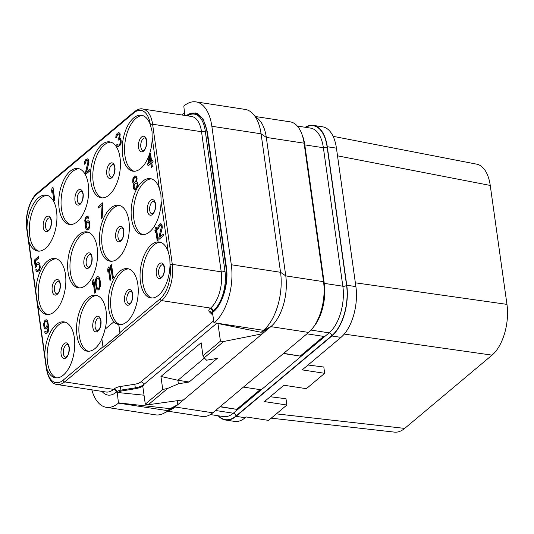 <?xml version="1.0" encoding="UTF-8"?>
<svg xmlns="http://www.w3.org/2000/svg" width="534" height="534" viewBox="0 0 534 534"><rect width="100%" height="100%" fill="white"/><g stroke="black" fill="none" stroke-linecap="round" stroke-linejoin="round"><path stroke-width="0.8" d="M270.224 396.729L285.99 398.738L286.871 405.026L264.423 401.588L283.914 385.241L306.362 388.679L324.679 373.313L302.231 369.882L340.979 337.381A38.328 19.685 -81.3 0 0 355.898 286.624L336.433 148.138A38.328 19.685 -81.3 0 0 322.509 126.792L313.371 125.397A38.328 19.685 -81.3 0 0 305.234 127.286M218.226 415.772A38.328 19.685 -81.3 0 0 225.428 420.011L234.559 421.406A38.328 19.685 -81.3 0 0 245.173 417.735L246.107 416.947L268.555 420.385L286.871 405.026M308.031 365.016L323.798 367.032L324.679 373.313M276.332 413.863L404.692 428.401A38.328 19.685 98.7 0 1 394.472 432.126L271.205 418.169M344.236 334.097L492.048 355.137L404.692 428.401M333.103 136.324L476.715 164.165A38.328 19.685 98.7 0 1 490.245 185.438L506.96 304.38A38.328 19.685 98.7 0 1 492.048 355.137M337.515 155.828L490.245 185.438M355.357 282.806L506.96 304.38M56.671 377.905A28.289 14.531 98.7 0 1 47.539 362.426A28.289 14.531 -81.3 0 1 65.201 322.162M44.789 355.31A28.289 14.531 98.7 0 1 64.06 321.895A28.289 14.531 98.7 0 1 74.333 337.648A28.289 14.531 98.7 0 1 70.101 365.683A28.289 14.531 98.7 0 1 55.496 377.818A28.289 14.531 98.7 0 1 46.578 368.039L35.885 291.931A28.289 14.531 98.7 0 1 55.149 258.516A28.289 14.531 98.7 0 1 65.428 274.269A28.289 14.531 98.7 0 1 61.196 302.304A28.289 14.531 98.7 0 1 46.585 314.446A28.289 14.531 98.7 0 1 37.674 304.66M56.524 210.89A28.289 14.531 98.7 0 1 52.285 238.925A28.289 14.531 98.7 0 1 37.68 251.067A28.289 14.531 98.7 0 1 28.769 241.281L26.98 228.552A28.289 14.531 98.7 0 1 46.244 195.137A28.289 14.531 98.7 0 1 56.524 210.89M122.646 155.427A28.289 14.531 98.7 0 1 126.885 127.392A28.289 14.531 98.7 0 1 141.49 115.257A28.289 14.531 98.7 0 1 150.401 125.036L152.003 131.044L152.19 137.765A28.289 14.531 98.7 0 1 132.926 171.18A28.289 14.531 98.7 0 1 122.646 155.427M137.432 187.648A28.289 14.531 98.7 0 1 150.394 178.63A28.289 14.531 98.7 0 1 159.312 188.415L160.908 194.423L161.094 201.144A28.289 14.531 98.7 0 1 141.83 234.559A28.289 14.531 98.7 0 1 131.558 218.806A28.289 14.531 98.7 0 1 136.704 188.943L137.712 186.907L138.026 184.163L137.465 182.154L136.557 181.673L137.118 178.723L136.063 176.193L134.501 176.113L132.906 178.69L132.706 182.268L133.894 183.749L133.246 187.087L133.807 189.096L135.042 189.917L137.044 188.242L137.812 185.732L137.752 183.309L137.311 182.127L136.404 181.653L136.851 177.862L136.404 176.687L135.169 175.866M135.042 189.917L136.704 188.943M140.462 282.186A28.289 14.531 98.7 0 1 144.694 254.151A28.289 14.531 98.7 0 1 159.306 242.009A28.289 14.531 98.7 0 1 168.217 251.794L169.812 257.802L170.006 264.524A28.289 14.531 98.7 0 1 150.742 297.939A28.289 14.531 98.7 0 1 140.462 282.186M103.049 347.287L120.11 333.129L118.748 324.532A28.289 14.531 -81.3 0 1 113.889 321.808L104.998 329.258A28.289 14.531 -81.3 0 1 101.84 338.71L103.049 347.287L119.956 333.109L118.748 324.532M113.889 321.808L114.042 321.828A28.289 14.531 98.7 0 1 108.716 308.812A28.289 14.531 98.7 0 1 112.948 280.777A28.289 14.531 98.7 0 1 127.553 268.635A28.289 14.531 98.7 0 1 137.832 284.395A28.289 14.531 98.7 0 1 133.6 312.43A28.289 14.531 98.7 0 1 118.989 324.565A28.289 14.531 98.7 0 1 118.908 324.552M101.881 338.983A28.289 14.531 98.7 0 1 87.242 351.192A28.289 14.531 98.7 0 1 76.963 335.439A28.289 14.531 98.7 0 1 81.201 307.404A28.289 14.531 98.7 0 1 95.806 295.269A28.289 14.531 98.7 0 1 106.086 311.022A28.289 14.531 98.7 0 1 105.198 329.098M88.27 184.263A28.289 14.531 98.7 0 1 84.032 212.298A28.289 14.531 98.7 0 1 69.427 224.44A28.289 14.531 98.7 0 1 59.154 208.681A28.289 14.531 98.7 0 1 63.386 180.646A28.289 14.531 98.7 0 1 77.991 168.51A28.289 14.531 98.7 0 1 88.27 184.263M97.175 247.642A28.289 14.531 98.7 0 1 92.943 275.678A28.289 14.531 98.7 0 1 78.338 287.813A28.289 14.531 98.7 0 1 68.058 272.06A28.289 14.531 98.7 0 1 72.29 244.025A28.289 14.531 98.7 0 1 86.895 231.889A28.289 14.531 98.7 0 1 97.175 247.642M120.017 157.637A28.289 14.531 98.7 0 1 115.785 185.672A28.289 14.531 98.7 0 1 101.18 197.807A28.289 14.531 98.7 0 1 90.9 182.054A28.289 14.531 98.7 0 1 95.132 154.019A28.289 14.531 98.7 0 1 109.737 141.884A28.289 14.531 98.7 0 1 120.017 157.637M128.928 221.016A28.289 14.531 98.7 0 1 124.689 249.051A28.289 14.531 98.7 0 1 110.084 261.186A28.289 14.531 98.7 0 1 99.805 245.433A28.289 14.531 98.7 0 1 104.043 217.398A28.289 14.531 98.7 0 1 118.648 205.263A28.289 14.531 98.7 0 1 128.928 221.016M53.914 200.897L54.822 200.297L52.993 187.26L52.085 187.868L51.604 190.438L51.918 192.654L52.399 190.084L53.914 200.897L54.668 200.27L52.833 187.234M51.918 192.654L52.465 190.571M85.567 174.351L90.233 170.593L89.886 169.185L86.374 172.122L88.651 163.397L88.751 161.141L87.736 158.892L85.867 159.532L84.606 161.522L84.292 164.265L86.435 160.6L87.556 160.594L88.003 161.769L85.373 172.963L85.567 174.351L90.079 170.573L89.886 169.185M86.581 171.955L88.938 162.383L88.551 159.606L87.155 158.758M84.292 164.265L85.073 163.764L86.094 161.048L87.196 160.4M118.248 146.636L120.41 144.974L121.131 143.132L121.118 140.042L120.464 138.419L119.609 138.366L120.097 134.855L119.075 132.606L117.333 133.14L116.072 135.129L115.758 137.872L117.4 134.635L118.568 133.967L119.022 134.208L119.376 136.697L118.027 139.067L118.181 140.182L119.476 139.407L119.93 139.648L120.49 141.657L120.057 143.566L118.722 145.001L117.767 145.181L117.233 144.387L116.606 144.908L117.22 146.256L118.788 146.49L120.677 143.98L121.118 141.13L120.31 138.393M119.77 138.373L120.17 134.328L119.89 133.32L118.501 132.472M115.758 137.872L116.539 137.371L117.56 134.655L118.661 134.014M118.181 140.182L119.569 139.454M118.074 145.241L117.233 144.387M35.865 265.151L35.284 261.026L38.922 257.982L38.568 256.574L34.309 260.145L35.324 267.354L36.359 266.64L37.2 264.69L38.421 263.936M37.36 270.337L36.579 269.243L35.678 269.85L36.612 271.546L37.353 271.853L39.362 270.171L40.09 267.387L39.99 264.684L39.009 262.708L38.268 262.401L36.853 263.282L35.758 265.445L35.131 261.006L38.762 257.955L38.568 256.574M37.353 271.853L39.516 270.191L40.244 267.414L39.696 263.529L38.268 262.401M87.262 229.994L88.711 229.24L89.805 227.083L89.886 222.678L89.445 221.497L88.05 220.649L86.762 221.423L85.58 223.966L85.4 220.709L86.168 218.199L86.922 217.572L88.157 218.393L88.778 217.872L88.01 216.35L86.601 216.29L85.513 217.512L84.779 220.295L85.547 227.718L86.521 229.687L87.262 229.994L89.145 228.418L89.872 225.635L89.732 222.651L89.285 221.477L88.05 220.649M85.687 223.653L85.687 219.688L86.321 218.226L87.396 217.565M88.157 218.393L88.938 217.892L88.691 217.164L87.262 216.043M101.266 218.56L102.174 217.952L102.848 202.813L98.183 206.571L98.376 207.96L102.134 204.809L101.266 218.56L102.021 217.925L102.695 202.793M98.376 207.96L102.127 204.969M151.576 161.054L150.548 153.705L149.64 154.313L147.684 164.318L148.072 166.007L150.942 163.598M147.918 165.981L150.928 163.464L151.469 167.342L152.377 166.742L151.83 162.857L153.084 161.809L152.851 160.14L151.442 161.168L150.388 153.679M46.184 333.657L48.093 332.208L48.874 327.829L47.613 320.834L46.184 319.706L44.889 320.48L43.574 324.065L44.122 327.949L44.649 328.744L46.057 328.797L47.272 327.469L47.866 325.733L48.053 328.056L47.279 331.494L46.111 332.168L45.29 331.307L44.669 331.828L44.909 332.555L45.437 333.349L46.845 333.41L47.933 332.188L48.667 329.405L47.9 321.982L46.925 320.013L46.184 319.706M45.397 329.044L46.838 328.297L47.92 326.067M46.204 332.155L45.29 331.307M94.752 293.233L95.659 292.625L93.824 279.589L92.923 280.196L92.442 282.766L92.756 284.989L93.23 282.419L94.752 293.233L95.506 292.599L93.67 279.569M92.756 284.989L93.303 282.907M97.969 290.222L99.624 288.987L100.499 284.228L100.078 280.237L99.11 277.333L97.876 276.505L96.928 276.839L95.706 279.102L95.352 281.565L96.327 288.5L97.228 289.915L98.757 289.869L100.238 286.458L100.272 282.713L99.604 278.935L98.957 277.306L97.715 276.485M109.971 280.47L110.878 279.863L109.043 266.826L108.135 267.434L107.661 270.004L107.968 272.227L108.449 269.657L109.971 280.47L110.718 279.843L108.889 266.806M107.968 272.227L108.515 270.144M112.474 278.368L113.382 277.76L111.546 264.731L110.645 265.338L110.164 267.908L110.478 270.124L110.952 267.554L112.474 278.368L113.228 277.74L111.392 264.704M110.478 270.124L111.025 268.041M157.216 240.847L158.124 240.24L156.288 227.204L155.381 227.811L154.907 230.381L155.214 232.597L155.694 230.027L157.216 240.847L157.964 240.213L156.135 227.177M155.214 232.597L155.761 230.514M158.972 239.372L163.631 235.614L163.284 234.206L159.773 237.149L162.049 228.418L162.149 226.162L161.135 223.913L159.266 224.554L158.004 226.543L157.69 229.286L159.84 225.628L160.954 225.615L161.401 226.796L158.772 237.984L158.972 239.372L163.477 235.594L163.284 234.206M159.98 236.976L162.336 227.404L161.949 224.627L160.56 223.779M157.69 229.286L158.471 228.786L159.492 226.069L160.594 225.428M88.417 351.279A28.289 14.531 98.7 0 1 79.286 335.799A28.289 14.531 -81.3 0 1 96.954 295.536M120.17 324.652A28.289 14.531 98.7 0 1 111.039 309.166A28.289 14.531 -81.3 0 1 128.701 268.909M151.916 298.025A28.289 14.531 98.7 0 1 142.785 282.539A28.289 14.531 -81.3 0 1 160.447 242.282M143.005 234.646A28.289 14.531 98.7 0 1 133.874 219.16A28.289 14.531 -81.3 0 1 151.543 178.903M135.636 188.182L134.521 188.188L133.874 186.56L134.515 184.163L136.016 182.902L136.597 183.035L137.245 184.664L136.604 187.06L135.636 188.182M134.695 177.502L135.856 177.769L136.303 178.943L135.783 181.24L134.281 182.501L133.293 181.467L133.353 179.871L134.194 177.922L135.309 177.401M135.122 188.315L134.141 187.421L134.248 185.164L135.129 183.489L136.15 182.935M134.368 182.474L133.373 180.933L133.887 178.643L134.855 177.522M134.101 171.267A28.289 14.531 98.7 0 1 124.969 155.788A28.289 14.531 -81.3 0 1 142.638 115.524M144.033 395.213L117.28 392.457L118.448 403.117A43.801 22.495 98.7 0 1 106.326 407.315A43.801 22.495 98.7 0 1 91.815 389.833M167.903 411.207L202.206 416.453A38.328 19.685 -81.3 0 0 212.812 412.782L308.625 332.428A38.328 19.685 -81.3 0 0 323.537 281.672L304.08 143.185A38.328 19.685 -81.3 0 0 290.149 121.839L255.846 116.586M163.651 413.363L171.514 409.371A38.328 19.685 -81.3 0 0 175.039 407.001L167.683 410.659A43.801 22.495 98.7 0 1 163.651 413.363A43.801 22.495 98.7 0 1 155.561 414.851L106.326 407.315M101.994 391.389A30.118 15.466 -81.3 0 0 116.285 392.19L116.846 391.716A5.473 2.37 -8 0 1 120.958 390.107L121.091 391.068L135.496 388.699C139.054 388.084 141.797 387.003 143.713 385.448L142.772 386.236L145.295 404.158L148.258 404.739L183.603 399.819L175.039 407.001L212.812 412.782M183.603 399.819L268.135 328.924L261.119 332.295L214.261 322.763A43.801 22.495 98.7 0 0 231.309 264.757L211.844 126.271A43.801 22.495 98.7 0 0 195.931 101.874L245.166 109.41A43.801 22.495 98.7 0 1 252.435 113.255A43.801 22.495 98.7 0 1 261.079 133.807L211.844 126.271M252.435 113.255L258.743 119.422A38.328 19.685 -81.3 0 1 266.306 137.398L285.77 275.891A38.328 19.685 -81.3 0 1 270.851 326.648L268.135 328.924M118.448 403.117L167.683 410.659L170.059 408.67L118.735 402.883M177.188 400.714L177.755 404.725L170.059 408.67M121.091 391.068L116.986 392.69L116.846 391.716A2.737 2.029 50 0 0 114.183 388.912A8.21 3.558 -8 0 1 120.35 386.503L134.768 384.24A8.21 3.558 172 0 0 140.936 381.83L213.673 320.827M120.35 386.503L120.958 390.107L135.376 387.844C138.927 387.237 141.67 386.175 143.606 384.66L216.524 323.504M216.917 323.584L216.978 324.004L217.371 323.671M217.999 323.798L220.435 341.133L223.666 341.493L262.294 333.823L262.014 331.861M145.295 404.158L162.763 389.5L160.934 376.47L201.131 342.748L202.967 355.784L220.435 341.133M195.931 101.874A43.801 22.495 98.7 0 0 183.803 106.072L184.811 115.437M212.892 315.26L209.395 311.823A8.21 3.558 -8 0 1 209.989 308.559L210.556 308.091A2.737 2.029 50 0 1 213.22 310.888L212.652 311.362A5.473 2.37 -8 0 0 211.878 312.831L212.011 313.798L212.525 312.59L213.974 323.003M212.872 312.27L213.266 311.936A33.769 17.342 -81.3 0 0 226.016 267.554L206.965 131.998A33.769 17.342 -81.3 0 0 194.797 113.208A33.769 17.342 -81.3 0 0 186.326 115.664M186.293 115.664L195.27 112.894L203.007 118.702L207.352 131.664L226.403 267.24C228.926 283.14 222.558 304.654 213.26 311.943M212.011 313.805L212.852 314.933M216.978 324.004L217.351 323.671M261.119 332.295L263.496 330.306L214.261 322.763M323.537 281.672L285.77 275.891L280.544 272.293A43.801 22.495 98.7 0 1 263.496 330.306L270.851 326.648L308.625 332.428M231.309 264.757L280.544 272.293L261.079 133.807L266.306 137.398L304.08 143.185M181.734 114.964L184.43 112.707M202.967 355.784L204.182 357.833L206.558 360.196L217.311 358.361L189.129 381.997L177.875 380.241L178.383 383.826L189.129 381.997M204.182 357.833L223.666 341.493M148.258 404.739L167.736 388.398L178.383 383.826M204.415 358.06L177.922 380.281M160.934 376.47L177.875 380.241M162.763 389.5L167.736 388.398M207.406 132.065L206.965 131.998M226.456 267.641L226.016 267.554M220.202 406.588L236.963 409.391L219.961 406.788M236.929 409.151L260.171 389.653M236.963 409.391L260.445 389.7L243.444 387.097M283.701 353.334L300.462 356.138L283.461 353.535M300.462 356.138L323.944 336.44L306.943 333.837M300.428 355.891L323.671 336.4M225.428 420.011A38.328 19.685 -81.3 0 0 236.035 416.34L331.848 335.986A38.328 19.685 -81.3 0 0 346.76 285.223L327.295 146.737A38.328 19.685 -81.3 0 0 313.371 125.397M47.392 195.404A28.289 14.531 -81.3 0 0 29.724 235.668A28.289 14.531 98.7 0 0 38.855 251.154M56.297 258.783A28.289 14.531 -81.3 0 0 38.635 299.047A28.289 14.531 98.7 0 0 47.76 314.526M70.601 224.52A28.289 14.531 98.7 0 1 61.47 209.041A28.289 14.531 -81.3 0 1 79.139 168.777M79.513 287.899A28.289 14.531 98.7 0 1 70.381 272.42A28.289 14.531 -81.3 0 1 88.043 232.156M102.354 197.894A28.289 14.531 98.7 0 1 93.223 182.414A28.289 14.531 -81.3 0 1 110.885 142.151M111.259 261.273A28.289 14.531 98.7 0 1 102.127 245.794A28.289 14.531 -81.3 0 1 119.796 205.53M36.359 266.64L37.046 264.67L38.341 263.896L39.483 266.039L39.336 268.015L38.575 269.583L37.287 270.358L36.425 269.216M35.324 267.354L36.199 266.62M88.904 222.725L89.118 226.262L88.484 227.724L87.196 228.499L86.134 226.91L86.194 224.38L87.71 222.177L88.904 222.725M87.289 228.492L86.528 227.664L86.181 225.168L86.982 222.938L88.183 222.177M153.084 161.809L152.697 160.12M151.83 162.857L152.931 161.782M152.377 166.742L151.676 162.83M151.469 167.342L152.223 166.715M148.565 163.584L149.954 156.529L150.695 161.802L148.565 163.584M148.752 163.424L150.021 157.003M47.392 323.344L46.618 326.781L45.737 327.516L44.869 327.315L44.195 324.478L44.963 321.969L45.837 321.234L46.705 321.435L47.392 323.344M45.417 327.549L44.415 325.994L44.482 323.457L45.116 321.995L46.311 321.228M96.08 283.748L96.24 279.896L97.121 278.221L97.789 277.974L98.977 279.456L99.611 282.96L99.451 286.811L98.563 288.487L97.902 288.734L96.714 287.245L95.973 281.979M96.127 282.005L96.687 279.048L97.876 278.02M97.962 288.707L96.868 287.272L96.233 283.774M65.709 357.226A6.388 3.277 98.7 0 1 63.386 353.668A6.388 3.277 -81.3 0 1 64.34 347.34A6.388 3.277 -81.3 0 1 67.638 344.597C67.671 345.264 67.664 342.821 69.093 347.621C69.113 352.1 68.372 355.063 66.883 356.505L65.709 357.226M69.213 347.274A7.897 4.058 -81.3 0 0 64.16 343.629A7.897 4.058 -81.3 0 0 61.083 354.089A7.897 4.058 98.7 0 0 66.136 357.727A7.897 4.058 98.7 0 0 69.213 347.274M46.578 368.039L46.625 368.353A25.732 13.216 -81.3 0 0 63.099 380.221L102.975 346.773M28.769 241.281L35.885 291.931M150.401 125.036L150.354 124.722A25.732 13.216 -81.3 0 0 133.887 112.854L36.946 194.156A25.732 13.216 -81.3 0 0 26.934 228.238L26.98 228.552M159.312 188.415L152.19 137.765M168.217 251.794L161.094 201.144M120.017 332.482L160.033 298.92A25.732 13.216 -81.3 0 0 170.052 264.837L170.006 264.524M63.099 380.221A1.642 1.215 50 0 0 64.701 381.897L161.635 300.602A27.381 14.058 -81.3 0 0 172.288 264.343L152.597 124.228A27.381 14.058 -81.3 0 0 142.651 108.983C140.555 108.335 137.745 109.283 134.221 111.813L37.287 193.108C29.984 198.675 24.631 215.916 26.7 228.679L46.391 368.794C48.354 378.719 51.931 383.959 57.118 384.52A27.381 14.058 -81.3 0 0 64.701 381.897L113.615 389.386L114.183 388.912M160.033 298.92A1.642 1.215 50 0 0 161.635 300.602L210.556 308.091A27.381 14.058 -81.3 0 0 221.209 271.833L201.518 131.718A27.381 14.058 -81.3 0 0 191.566 116.472L142.651 108.983M170.052 264.837A1.642 0.714 -8 0 1 172.288 264.343L221.209 271.833A2.737 1.188 -8 0 0 224.941 271.005L205.25 130.89A30.118 15.466 -81.3 0 0 187.521 115.851M150.354 124.722A1.642 0.714 -8 0 1 152.597 124.228L201.518 131.718A2.737 1.188 -8 0 0 205.25 130.89M164.459 267.387A7.897 4.058 -81.3 0 0 159.406 263.749A7.897 4.058 -81.3 0 0 156.328 274.209A7.897 4.058 98.7 0 0 161.381 277.847A7.897 4.058 98.7 0 0 164.459 267.387M160.954 277.346A6.388 3.277 98.7 0 1 158.631 273.788A6.388 3.277 -81.3 0 1 159.586 267.461A6.388 3.277 -81.3 0 1 162.883 264.717C162.917 265.385 162.903 262.942 164.338 267.741C164.359 272.22 163.618 275.184 162.129 276.625L160.954 277.346M155.548 204.008A7.897 4.058 -81.3 0 0 150.495 200.37A7.897 4.058 -81.3 0 0 147.424 210.83A7.897 4.058 98.7 0 0 152.477 214.468A7.897 4.058 98.7 0 0 155.548 204.008M152.043 213.967A6.388 3.277 98.7 0 1 149.72 210.409A6.388 3.277 -81.3 0 1 150.681 204.081A6.388 3.277 -81.3 0 1 153.979 201.338C154.012 202.006 153.999 199.562 155.427 204.362C155.447 208.841 154.713 211.804 153.218 213.246L152.043 213.967M146.643 140.636A7.897 4.058 -81.3 0 0 141.59 136.991A7.897 4.058 -81.3 0 0 138.513 147.451A7.897 4.058 98.7 0 0 143.573 151.089A7.897 4.058 98.7 0 0 146.643 140.636M143.139 150.588A6.388 3.277 98.7 0 1 140.816 147.03A6.388 3.277 -81.3 0 1 141.77 140.702A6.388 3.277 -81.3 0 1 145.068 137.959C145.101 138.626 145.094 136.183 146.523 140.983C146.543 145.462 145.802 148.425 144.313 149.867L143.139 150.588M133.887 112.854A1.642 1.215 -130 0 1 134.221 111.813M36.946 194.156A1.642 1.215 -130 0 1 37.287 193.108M26.934 228.238A1.642 0.714 172 0 0 26.7 228.679M46.625 368.353A1.642 0.714 172 0 0 46.391 368.794M57.118 384.52L106.039 392.009A27.381 14.058 -81.3 0 0 113.615 389.386A2.737 2.029 50 0 1 116.285 392.19M140.936 381.83A2.737 2.029 50 0 1 143.606 384.66L143.713 385.448M135.496 388.699L134.768 384.24M212.519 312.577L212.652 311.362A2.737 2.029 50 0 0 209.989 308.559M213.22 310.888A30.118 15.466 -81.3 0 0 224.941 271.005M211.878 312.831L211.658 312.317A2.737 2.343 -45.5 0 0 209.395 311.823M313.558 326.995A35.224 18.089 -81.3 0 0 324.265 283.367A2.737 1.188 -8 0 1 323.738 283.24M210.343 414.564L223.572 416.587A35.224 18.089 -81.3 0 0 233.325 413.216L329.131 332.856A35.224 18.089 -81.3 0 0 342.841 286.211L324.265 283.367L304.801 144.881A2.737 1.188 -8 0 1 304.3 144.761M218.713 415.846A37.961 19.498 -81.3 0 0 235.988 416.013L331.801 335.659A37.961 19.498 -81.3 0 0 346.573 285.383A2.737 1.188 -8 0 1 342.841 286.211L323.377 147.724L304.801 144.881A35.224 18.089 -81.3 0 0 302.257 135.182M331.801 335.659A2.737 2.029 50 0 0 329.131 332.856L311.055 330.092M235.988 416.013A2.737 2.029 50 0 0 233.325 413.216L215.549 410.492M346.573 285.383L327.108 146.897A2.737 1.188 -8 0 1 323.377 147.724A35.224 18.089 -81.3 0 0 310.581 128.107L297.351 126.077M327.108 146.897A37.961 19.498 -81.3 0 0 305.715 127.359M236.035 416.34L245.173 417.735M331.848 335.986L340.979 337.381M346.76 285.223L355.898 286.624M327.295 146.737L336.433 148.138M51.398 220.515A7.897 4.058 98.7 0 1 48.327 230.968A7.897 4.058 98.7 0 1 43.267 227.33A7.897 4.058 -81.3 0 1 46.345 216.871A7.897 4.058 -81.3 0 1 51.398 220.515M49.822 217.839A6.388 3.277 -81.3 0 0 46.525 220.582A6.388 3.277 -81.3 0 0 45.57 226.91A6.388 3.277 98.7 0 0 47.893 230.468L49.068 229.753C50.563 228.305 51.297 225.348 51.277 220.862C49.849 216.063 49.862 218.506 49.822 217.839M60.302 283.894A7.897 4.058 98.7 0 1 57.231 294.347A7.897 4.058 98.7 0 1 52.178 290.71A7.897 4.058 -81.3 0 1 55.249 280.25A7.897 4.058 -81.3 0 1 60.302 283.894M58.733 281.218A6.388 3.277 -81.3 0 0 55.436 283.961A6.388 3.277 -81.3 0 0 54.481 290.289A6.388 3.277 98.7 0 0 56.798 293.847L57.972 293.126C59.468 291.684 60.202 288.727 60.188 284.242C58.753 279.442 58.767 281.885 58.733 281.218M132.706 294.014A7.897 4.058 -81.3 0 0 127.653 290.376A7.897 4.058 -81.3 0 0 124.582 300.836A7.897 4.058 98.7 0 0 129.635 304.473A7.897 4.058 98.7 0 0 132.706 294.014M129.201 303.973A6.388 3.277 98.7 0 1 126.885 300.415A6.388 3.277 -81.3 0 1 127.84 294.087A6.388 3.277 -81.3 0 1 131.137 291.344C131.17 292.011 131.157 289.568 132.592 294.368C132.606 298.846 131.871 301.81 130.376 303.252L129.201 303.973M100.959 320.647A7.897 4.058 -81.3 0 0 95.906 317.002A7.897 4.058 -81.3 0 0 92.836 327.462A7.897 4.058 98.7 0 0 97.889 331.1A7.897 4.058 98.7 0 0 100.959 320.647M97.455 330.599A6.388 3.277 98.7 0 1 95.132 327.042A6.388 3.277 -81.3 0 1 96.087 320.714A6.388 3.277 -81.3 0 1 99.391 317.97C99.424 318.638 99.411 316.195 100.839 320.994C100.859 325.473 100.125 328.437 98.63 329.878L97.455 330.599M83.144 193.889A7.897 4.058 -81.3 0 0 78.091 190.244A7.897 4.058 -81.3 0 0 75.02 200.704A7.897 4.058 98.7 0 0 80.073 204.342A7.897 4.058 98.7 0 0 83.144 193.889M79.639 203.841A6.388 3.277 98.7 0 1 77.317 200.283A6.388 3.277 -81.3 0 1 78.278 193.955A6.388 3.277 -81.3 0 1 81.575 191.212C81.609 191.88 81.595 189.436 83.024 194.236C83.044 198.721 82.309 201.678 80.814 203.12L79.639 203.841M92.055 257.268A7.897 4.058 -81.3 0 0 87.002 253.623A7.897 4.058 -81.3 0 0 83.925 264.083A7.897 4.058 98.7 0 0 88.978 267.721A7.897 4.058 98.7 0 0 92.055 257.268M88.551 267.22A6.388 3.277 98.7 0 1 86.228 263.662A6.388 3.277 -81.3 0 1 87.182 257.335A6.388 3.277 -81.3 0 1 90.48 254.591C90.513 255.259 90.5 252.816 91.935 257.615C91.955 262.094 91.214 265.058 89.725 266.499L88.551 267.22M114.897 167.262A7.897 4.058 -81.3 0 0 109.837 163.618A7.897 4.058 -81.3 0 0 106.767 174.077A7.897 4.058 98.7 0 0 111.82 177.715A7.897 4.058 98.7 0 0 114.897 167.262M111.386 177.215A6.388 3.277 98.7 0 1 109.07 173.657A6.388 3.277 -81.3 0 1 110.024 167.329A6.388 3.277 -81.3 0 1 113.321 164.585C113.355 165.253 113.342 162.81 114.777 167.609C114.797 172.088 114.056 175.052 112.561 176.494L111.386 177.215M123.801 230.641A7.897 4.058 -81.3 0 0 118.748 226.997A7.897 4.058 -81.3 0 0 115.671 237.456A7.897 4.058 98.7 0 0 120.731 241.094A7.897 4.058 98.7 0 0 123.801 230.641M120.297 240.594A6.388 3.277 98.7 0 1 117.974 237.036A6.388 3.277 -81.3 0 1 118.928 230.708A6.388 3.277 -81.3 0 1 122.226 227.965C122.266 228.632 122.253 226.189 123.681 230.988C123.701 235.467 122.967 238.431 121.472 239.873L120.297 240.594M194.797 113.208L197.707 113.689"/></g></svg>
